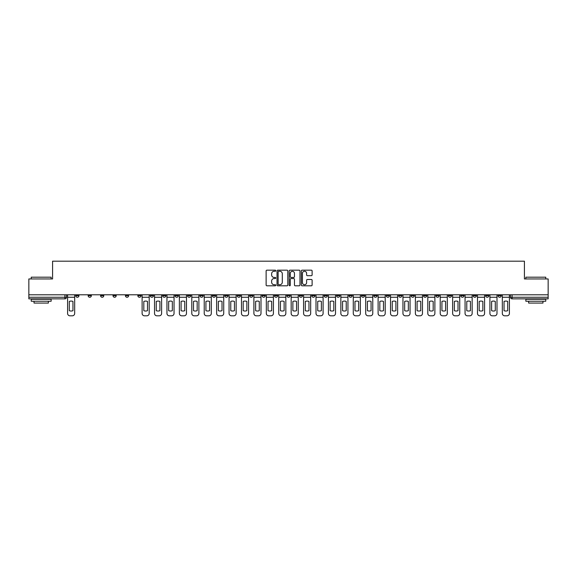 <?xml version="1.0" encoding="UTF-8"?>
<svg xmlns="http://www.w3.org/2000/svg" width="577" height="577" viewBox="0 0 577 577"><rect width="100%" height="100%" fill="white"/><g stroke="black" fill="none" stroke-linecap="round" stroke-linejoin="round"><path stroke-width="0.87" d="M275.763 270.721A0.548 0.548 0 0 0 275.215 270.173L266.913 270.173A0.779 0.779 0 0 0 266.127 270.959L266.127 285.024A0.779 0.779 0 0 0 266.913 285.803L275.215 285.803A0.548 0.548 0 0 0 275.763 285.262A0.548 0.548 0 0 0 275.215 284.713L274.14 284.713A2.503 2.503 0 0 1 271.637 282.211L271.637 281.035A2.503 2.503 0 0 1 274.14 278.54L275.215 278.54A0.548 0.548 0 0 0 275.763 277.991A0.548 0.548 0 0 0 275.215 277.443L274.14 277.443A2.503 2.503 0 0 1 271.637 274.94L271.637 273.772A2.503 2.503 0 0 1 274.14 271.269L275.215 271.269A0.548 0.548 0 0 0 275.763 270.721M485.646 294.789L485.646 295.669L488.834 295.669A1.594 1.594 0 0 1 487.24 297.256A1.594 1.594 0 0 1 485.646 295.669L485.646 294.789M411.12 294.789L411.12 295.669L414.308 295.669A1.594 1.594 0 0 1 412.714 297.256A1.594 1.594 0 0 1 411.12 295.669L411.12 294.789M398.7 294.789L398.7 295.669L401.88 295.669A1.594 1.594 0 0 1 400.294 297.256A1.594 1.594 0 0 1 398.7 295.669L398.7 294.789M324.173 294.789L324.173 295.669L327.354 295.669A1.594 1.594 0 0 1 325.767 297.256A1.594 1.594 0 0 1 324.173 295.669L324.173 294.789M311.753 294.789L311.753 295.669L314.934 295.669A1.594 1.594 0 0 1 313.34 297.256A1.594 1.594 0 0 1 311.753 295.669L311.753 294.789M299.326 294.789L299.326 295.669L302.514 295.669A1.594 1.594 0 0 1 300.92 297.256A1.594 1.594 0 0 1 299.326 295.669L299.326 294.789M274.486 294.789L274.486 295.669L277.674 295.669A1.594 1.594 0 0 1 276.08 297.256A1.594 1.594 0 0 1 274.486 295.669L274.486 294.789M249.646 295.669L249.646 294.789L249.646 295.669A1.594 1.594 0 0 0 251.233 297.256A1.594 1.594 0 0 1 249.646 295.669L252.827 295.669A1.594 1.594 0 0 1 251.233 297.256A1.594 1.594 0 0 0 252.827 295.669L252.827 294.789L252.827 295.669M237.226 295.669L237.226 294.789L237.226 295.669A1.594 1.594 0 0 0 238.813 297.256A1.594 1.594 0 0 1 237.226 295.669L240.407 295.669A1.594 1.594 0 0 1 238.813 297.256M224.799 295.669L224.799 294.789L224.799 295.669A1.594 1.594 0 0 0 226.393 297.256A1.594 1.594 0 0 1 224.799 295.669L227.987 295.669A1.594 1.594 0 0 1 226.393 297.256A1.594 1.594 0 0 0 227.987 295.669L227.987 294.789L227.987 295.669M212.379 294.789L212.379 295.669L215.567 295.669A1.594 1.594 0 0 1 213.973 297.256A1.594 1.594 0 0 1 212.379 295.669L212.379 294.789M199.959 294.789L199.959 295.669L203.147 295.669A1.594 1.594 0 0 1 201.553 297.256A1.594 1.594 0 0 1 199.959 295.669L199.959 294.789M187.539 294.789L187.539 295.669L190.72 295.669A1.594 1.594 0 0 1 189.133 297.256A1.594 1.594 0 0 1 187.539 295.669L187.539 294.789M175.119 295.669L175.119 294.789L175.119 295.669A1.594 1.594 0 0 0 176.706 297.256A1.594 1.594 0 0 1 175.119 295.669L178.3 295.669A1.594 1.594 0 0 1 176.706 297.256M150.272 295.669L150.272 294.789L150.272 295.669A1.594 1.594 0 0 0 151.866 297.256A1.594 1.594 0 0 1 150.272 295.669L153.46 295.669A1.594 1.594 0 0 1 151.866 297.256A1.594 1.594 0 0 0 153.46 295.669L153.46 294.789L153.46 295.669M137.853 295.669L137.853 294.789L137.853 295.669A1.594 1.594 0 0 0 139.446 297.256A1.594 1.594 0 0 1 137.853 295.669L141.04 295.669A1.594 1.594 0 0 1 139.446 297.256A1.594 1.594 0 0 0 141.04 295.669L141.04 294.789L141.04 295.669M125.433 295.669L125.433 294.789L125.433 295.669A1.594 1.594 0 0 0 127.027 297.256A1.594 1.594 0 0 1 125.433 295.669L128.621 295.669A1.594 1.594 0 0 1 127.027 297.256A1.594 1.594 0 0 0 128.621 295.669L128.621 294.789L128.621 295.669M113.013 295.669L113.013 294.789L113.013 295.669A1.594 1.594 0 0 0 114.607 297.256A1.594 1.594 0 0 1 113.013 295.669L116.193 295.669A1.594 1.594 0 0 1 114.607 297.256M100.593 295.669L100.593 294.789L100.593 295.669A1.594 1.594 0 0 0 102.179 297.256A1.594 1.594 0 0 1 100.593 295.669L103.773 295.669A1.594 1.594 0 0 1 102.179 297.256A1.594 1.594 0 0 0 103.773 295.669L103.773 294.789L103.773 295.669M88.166 295.669L88.166 294.789L88.166 295.669A1.594 1.594 0 0 0 89.76 297.256A1.594 1.594 0 0 1 88.166 295.669L91.354 295.669A1.594 1.594 0 0 1 89.76 297.256A1.594 1.594 0 0 0 91.354 295.669L91.354 294.789L91.354 295.669M311.342 275.683A0.779 0.779 0 0 0 312.121 274.904L312.121 270.959A0.779 0.779 0 0 0 311.342 270.173L302.117 270.173A0.779 0.779 0 0 0 301.338 270.959L301.338 285.024A0.779 0.779 0 0 0 302.117 285.803L311.342 285.803A0.779 0.779 0 0 0 312.121 285.024L312.121 280.256A0.779 0.779 0 0 0 311.342 279.477L307.397 279.477A0.779 0.779 0 0 0 306.611 280.256L306.611 282.622A2.092 2.092 0 0 1 304.519 284.713A2.092 2.092 0 0 1 302.435 282.622L302.435 273.361A2.092 2.092 0 0 1 304.519 271.269A2.092 2.092 0 0 1 306.611 273.361L306.611 274.904A0.779 0.779 0 0 0 307.397 275.683L311.342 275.683M28.85 294.789L28.85 278.943L52.579 278.943L52.579 261.186L524.421 261.186L524.421 278.943L548.15 278.943L548.15 294.789L28.85 294.789L28.85 297.256L66.514 297.256L66.514 294.789M287.815 270.959A0.779 0.779 0 0 0 287.036 270.173L277.811 270.173A0.779 0.779 0 0 0 277.032 270.959L277.032 285.024A0.779 0.779 0 0 0 277.811 285.803L287.036 285.803A0.779 0.779 0 0 0 287.815 285.024L287.815 270.959M289.964 270.173L299.189 270.173A0.779 0.779 0 0 1 299.968 270.959L299.968 285.024A0.779 0.779 0 0 1 299.189 285.803L295.244 285.803A0.779 0.779 0 0 1 294.458 285.024L294.458 279.318A0.779 0.779 0 0 0 293.679 278.54L291.06 278.54A0.779 0.779 0 0 0 290.281 279.318L290.281 285.262A0.548 0.548 0 0 1 289.733 285.803A0.548 0.548 0 0 1 289.185 285.262L289.185 270.959A0.779 0.779 0 0 1 289.964 270.173M510.486 294.789L510.486 297.256L548.15 297.256L548.15 298.85L512.08 298.85A1.594 1.594 0 0 1 510.486 297.256A1.594 1.594 0 0 0 512.08 298.85L512.08 294.789M548.15 294.789L548.15 297.256M64.92 294.789L64.92 298.85A1.594 1.594 0 0 0 66.514 297.256A1.594 1.594 0 0 1 64.92 298.85L28.85 298.85L28.85 297.256M501.254 294.789L501.254 295.669A1.594 1.594 0 0 1 499.66 297.256A1.594 1.594 0 0 1 498.066 295.669L501.254 295.669M498.066 294.789L498.066 295.669M488.834 294.789L488.834 295.669A1.594 1.594 0 0 1 487.24 297.256M476.407 294.789L476.407 295.669A1.594 1.594 0 0 1 474.821 297.256A1.594 1.594 0 0 1 473.227 295.669L476.407 295.669M473.227 294.789L473.227 295.669M463.987 294.789L463.987 295.669A1.594 1.594 0 0 1 462.393 297.256A1.594 1.594 0 0 1 460.807 295.669L463.987 295.669M460.807 294.789L460.807 295.669M451.567 294.789L451.567 295.669A1.594 1.594 0 0 1 449.973 297.256A1.594 1.594 0 0 1 448.379 295.669A1.594 1.594 0 0 0 449.973 297.256M448.379 294.789L448.379 295.669L451.567 295.669M439.147 294.789L439.147 295.669A1.594 1.594 0 0 1 437.554 297.256A1.594 1.594 0 0 1 435.96 295.669L439.147 295.669M435.96 294.789L435.96 295.669M426.728 294.789L426.728 295.669A1.594 1.594 0 0 1 425.134 297.256A1.594 1.594 0 0 1 423.54 295.669L426.728 295.669M423.54 294.789L423.54 295.669M414.308 294.789L414.308 295.669M401.88 294.789L401.88 295.669L401.88 294.789M389.461 294.789L389.461 295.669A1.594 1.594 0 0 1 387.867 297.256A1.594 1.594 0 0 1 386.28 295.669L389.461 295.669M386.28 294.789L386.28 295.669M377.041 294.789L377.041 295.669A1.594 1.594 0 0 1 375.447 297.256A1.594 1.594 0 0 1 373.853 295.669L377.041 295.669M373.853 294.789L373.853 295.669M364.621 294.789L364.621 295.669A1.594 1.594 0 0 1 363.027 297.256A1.594 1.594 0 0 1 361.433 295.669L364.621 295.669M361.433 294.789L361.433 295.669M352.201 294.789L352.201 295.669A1.594 1.594 0 0 1 350.607 297.256A1.594 1.594 0 0 1 349.013 295.669L352.201 295.669M349.013 294.789L349.013 295.669M339.774 294.789L339.774 295.669A1.594 1.594 0 0 1 338.187 297.256A1.594 1.594 0 0 1 336.593 295.669L339.774 295.669M336.593 294.789L336.593 295.669M327.354 294.789L327.354 295.669A1.594 1.594 0 0 1 325.767 297.256M314.934 294.789L314.934 295.669M302.514 295.669L302.514 294.789L302.514 295.669A1.594 1.594 0 0 1 300.92 297.256M290.094 294.789L290.094 295.669A1.594 1.594 0 0 1 288.5 297.256A1.594 1.594 0 0 1 286.906 295.669A1.594 1.594 0 0 0 288.5 297.256A1.594 1.594 0 0 0 290.094 295.669L286.906 295.669L286.906 294.789M277.674 295.669L277.674 294.789L277.674 295.669A1.594 1.594 0 0 1 276.08 297.256M265.247 294.789L265.247 295.669A1.594 1.594 0 0 1 263.66 297.256A1.594 1.594 0 0 1 262.066 295.669A1.594 1.594 0 0 0 263.66 297.256M262.066 294.789L262.066 295.669L265.247 295.669M240.407 294.789L240.407 295.669L240.407 294.789M215.567 295.669L215.567 294.789L215.567 295.669A1.594 1.594 0 0 1 213.973 297.256M203.147 295.669L203.147 294.789L203.147 295.669A1.594 1.594 0 0 1 201.553 297.256M190.72 295.669L190.72 294.789L190.72 295.669A1.594 1.594 0 0 1 189.133 297.256M178.3 294.789L178.3 295.669L178.3 294.789M165.88 295.669L165.88 294.789L165.88 295.669A1.594 1.594 0 0 1 164.286 297.256A1.594 1.594 0 0 1 162.692 295.669L165.88 295.669A1.594 1.594 0 0 1 164.286 297.256M162.692 294.789L162.692 295.669M116.193 294.789L116.193 295.669L116.193 294.789M78.934 294.789L78.934 295.669A1.594 1.594 0 0 1 77.34 297.256A1.594 1.594 0 0 1 75.746 295.669A1.594 1.594 0 0 0 77.34 297.256A1.594 1.594 0 0 0 78.934 295.669L78.934 294.789M75.746 294.789L75.746 295.669L78.934 295.669M278.669 271.269A0.548 0.548 0 0 0 278.128 271.817L278.128 284.165A0.548 0.548 0 0 0 278.669 284.713L279.802 284.713A2.503 2.503 0 0 0 282.304 282.211L282.304 273.772A2.503 2.503 0 0 0 279.802 271.269L278.669 271.269M294.458 273.397A2.092 2.092 0 0 0 292.366 271.305A2.092 2.092 0 0 0 290.281 273.397L290.281 276.664A0.779 0.779 0 0 0 291.06 277.443L293.679 277.443A0.779 0.779 0 0 0 294.458 276.664L294.458 273.397M67.588 297.256L67.588 313.419A2.387 2.387 0 0 0 69.976 315.814L72.284 315.814A2.387 2.387 0 0 0 74.671 313.419L74.671 297.256L67.588 297.256L67.588 294.789M74.671 297.256L74.671 294.789M72.962 310.678L72.962 301.432A4.933 4.933 0 0 0 69.298 301.432L69.298 310.678A4.933 4.933 0 0 0 72.962 310.678M31.237 277.191L51.144 277.191L31.237 277.191L31.237 278.943M51.144 301.237L31.237 301.237L31.237 299.247L51.144 299.247L51.144 301.237M48.36 301.237L48.36 303.069L34.029 303.069L34.029 301.237M525.856 277.191L545.763 277.191L525.856 277.191L525.856 278.943M545.763 301.237L525.856 301.237L525.856 299.247L545.763 299.247L545.763 301.237M542.971 301.237L542.971 303.069L528.64 303.069L528.64 301.237M142.115 297.256L142.115 313.419A2.387 2.387 0 0 0 144.502 315.814L146.81 315.814A2.387 2.387 0 0 0 149.198 313.419L149.198 297.256L142.115 297.256L142.115 294.789M149.198 297.256L149.198 294.789M147.488 310.678L147.488 301.432A4.933 4.933 0 0 0 143.824 301.432L143.824 310.678A4.933 4.933 0 0 0 147.488 310.678M154.535 297.256L154.535 313.419A2.387 2.387 0 0 0 156.922 315.814L159.23 315.814A2.387 2.387 0 0 0 161.618 313.419L161.618 297.256L154.535 297.256L154.535 294.789M161.618 297.256L161.618 294.789M159.908 310.678L159.908 301.432A4.933 4.933 0 0 0 156.244 301.432L156.244 310.678A4.933 4.933 0 0 0 159.908 310.678M166.955 297.256L166.955 313.419A2.387 2.387 0 0 0 169.342 315.814L171.65 315.814A2.387 2.387 0 0 0 174.045 313.419L174.045 297.256L166.955 297.256L166.955 294.789M174.045 297.256L174.045 294.789M172.328 310.678L172.328 301.432A4.933 4.933 0 0 0 168.664 301.432L168.664 310.678A4.933 4.933 0 0 0 172.328 310.678M179.375 297.256L179.375 313.419A2.387 2.387 0 0 0 181.762 315.814L184.077 315.814A2.387 2.387 0 0 0 186.465 313.419L186.465 297.256L179.375 297.256L179.375 294.789M186.465 297.256L186.465 294.789M184.748 310.678L184.748 301.432A4.933 4.933 0 0 0 181.091 301.432L181.091 310.678A4.933 4.933 0 0 0 184.748 310.678M191.795 297.256L191.795 313.419A2.387 2.387 0 0 0 194.189 315.814L196.497 315.814A2.387 2.387 0 0 0 198.885 313.419L198.885 297.256L191.795 297.256L191.795 294.789M198.885 297.256L198.885 294.789M197.175 310.678L197.175 301.432A4.933 4.933 0 0 0 193.511 301.432L193.511 310.678A4.933 4.933 0 0 0 197.175 310.678M204.222 297.256L204.222 313.419A2.387 2.387 0 0 0 206.609 315.814L208.917 315.814A2.387 2.387 0 0 0 211.305 313.419L211.305 297.256L204.222 297.256L204.222 294.789M211.305 297.256L211.305 294.789M209.595 310.678L209.595 301.432A4.933 4.933 0 0 0 205.931 301.432L205.931 310.678A4.933 4.933 0 0 0 209.595 310.678M216.642 297.256L216.642 313.419A2.387 2.387 0 0 0 219.029 315.814L221.337 315.814A2.387 2.387 0 0 0 223.725 313.419L223.725 297.256L216.642 297.256L216.642 294.789M223.725 297.256L223.725 294.789M222.015 310.678L222.015 301.432A4.933 4.933 0 0 0 218.351 301.432L218.351 310.678A4.933 4.933 0 0 0 222.015 310.678M229.062 297.256L229.062 313.419A2.387 2.387 0 0 0 231.449 315.814L233.757 315.814A2.387 2.387 0 0 0 236.144 313.419L236.144 297.256L229.062 297.256L229.062 294.789M236.144 297.256L236.144 294.789M234.435 310.678L234.435 301.432A4.933 4.933 0 0 0 230.771 301.432L230.771 310.678A4.933 4.933 0 0 0 234.435 310.678M241.482 297.256L241.482 313.419A2.387 2.387 0 0 0 243.869 315.814L246.177 315.814A2.387 2.387 0 0 0 248.572 313.419L248.572 297.256L241.482 297.256L241.482 294.789M248.572 297.256L248.572 294.789M246.855 310.678L246.855 301.432A4.933 4.933 0 0 0 243.191 301.432L243.191 310.678A4.933 4.933 0 0 0 246.855 310.678M253.902 297.256L253.902 313.419A2.387 2.387 0 0 0 256.289 315.814L258.604 315.814A2.387 2.387 0 0 0 260.992 313.419L260.992 297.256L253.902 297.256L253.902 294.789M260.992 297.256L260.992 294.789M259.275 310.678L259.275 301.432A4.933 4.933 0 0 0 255.618 301.432L255.618 310.678A4.933 4.933 0 0 0 259.275 310.678M266.322 297.256L266.322 313.419A2.387 2.387 0 0 0 268.716 315.814L271.024 315.814A2.387 2.387 0 0 0 273.411 313.419L273.411 297.256L266.322 297.256L266.322 294.789M273.411 297.256L273.411 294.789M271.702 310.678L271.702 301.432A4.933 4.933 0 0 0 268.038 301.432L268.038 310.678A4.933 4.933 0 0 0 271.702 310.678M278.749 297.256L278.749 313.419A2.387 2.387 0 0 0 281.136 315.814L283.444 315.814A2.387 2.387 0 0 0 285.831 313.419L285.831 297.256L278.749 297.256L278.749 294.789M285.831 297.256L285.831 294.789M284.122 310.678L284.122 301.432A4.933 4.933 0 0 0 280.458 301.432L280.458 310.678A4.933 4.933 0 0 0 284.122 310.678M291.169 297.256L291.169 313.419A2.387 2.387 0 0 0 293.556 315.814L295.864 315.814A2.387 2.387 0 0 0 298.251 313.419L298.251 297.256L291.169 297.256L291.169 294.789M298.251 297.256L298.251 294.789M296.542 310.678L296.542 301.432A4.933 4.933 0 0 0 292.878 301.432L292.878 310.678A4.933 4.933 0 0 0 296.542 310.678M303.589 297.256L303.589 313.419A2.387 2.387 0 0 0 305.976 315.814L308.284 315.814A2.387 2.387 0 0 0 310.678 313.419L310.678 297.256L303.589 297.256L303.589 294.789M310.678 297.256L310.678 294.789M308.962 310.678L308.962 301.432A4.933 4.933 0 0 0 305.298 301.432L305.298 310.678A4.933 4.933 0 0 0 308.962 310.678M316.008 297.256L316.008 313.419A2.387 2.387 0 0 0 318.396 315.814L320.711 315.814A2.387 2.387 0 0 0 323.098 313.419L323.098 297.256L316.008 297.256L316.008 294.789M323.098 297.256L323.098 294.789M321.382 310.678L321.382 301.432A4.933 4.933 0 0 0 317.725 301.432L317.725 310.678A4.933 4.933 0 0 0 321.382 310.678M328.428 297.256L328.428 313.419A2.387 2.387 0 0 0 330.823 315.814L333.131 315.814A2.387 2.387 0 0 0 335.518 313.419L335.518 297.256L328.428 297.256L328.428 294.789M335.518 297.256L335.518 294.789M333.809 310.678L333.809 301.432A4.933 4.933 0 0 0 330.145 301.432L330.145 310.678A4.933 4.933 0 0 0 333.809 310.678M340.856 297.256L340.856 313.419A2.387 2.387 0 0 0 343.243 315.814L345.551 315.814A2.387 2.387 0 0 0 347.938 313.419L347.938 297.256L340.856 297.256L340.856 294.789M347.938 297.256L347.938 294.789M346.229 310.678L346.229 301.432A4.933 4.933 0 0 0 342.565 301.432L342.565 310.678A4.933 4.933 0 0 0 346.229 310.678M353.275 297.256L353.275 313.419A2.387 2.387 0 0 0 355.663 315.814L357.971 315.814A2.387 2.387 0 0 0 360.358 313.419L360.358 297.256L353.275 297.256L353.275 294.789M360.358 297.256L360.358 294.789M358.649 310.678L358.649 301.432A4.933 4.933 0 0 0 354.985 301.432L354.985 310.678A4.933 4.933 0 0 0 358.649 310.678M365.695 297.256L365.695 313.419A2.387 2.387 0 0 0 368.083 315.814L370.391 315.814A2.387 2.387 0 0 0 372.778 313.419L372.778 297.256L365.695 297.256L365.695 294.789M372.778 297.256L372.778 294.789M371.069 310.678L371.069 301.432A4.933 4.933 0 0 0 367.405 301.432L367.405 310.678A4.933 4.933 0 0 0 371.069 310.678M378.115 297.256L378.115 313.419A2.387 2.387 0 0 0 380.503 315.814L382.811 315.814A2.387 2.387 0 0 0 385.205 313.419L385.205 297.256L378.115 297.256L378.115 294.789M385.205 297.256L385.205 294.789M383.489 310.678L383.489 301.432A4.933 4.933 0 0 0 379.825 301.432L379.825 310.678A4.933 4.933 0 0 0 383.489 310.678M390.535 297.256L390.535 313.419A2.387 2.387 0 0 0 392.923 315.814L395.238 315.814A2.387 2.387 0 0 0 397.625 313.419L397.625 297.256L390.535 297.256L390.535 294.789M397.625 297.256L397.625 294.789M395.909 310.678L395.909 301.432A4.933 4.933 0 0 0 392.252 301.432L392.252 310.678A4.933 4.933 0 0 0 395.909 310.678M402.955 297.256L402.955 313.419A2.387 2.387 0 0 0 405.35 315.814L407.658 315.814A2.387 2.387 0 0 0 410.045 313.419L410.045 297.256L402.955 297.256L402.955 294.789M410.045 297.256L410.045 294.789M408.336 310.678L408.336 301.432A4.933 4.933 0 0 0 404.672 301.432L404.672 310.678A4.933 4.933 0 0 0 408.336 310.678M415.382 297.256L415.382 313.419A2.387 2.387 0 0 0 417.77 315.814L420.078 315.814A2.387 2.387 0 0 0 422.465 313.419L422.465 297.256L415.382 297.256L415.382 294.789M422.465 297.256L422.465 294.789M420.756 310.678L420.756 301.432A4.933 4.933 0 0 0 417.092 301.432L417.092 310.678A4.933 4.933 0 0 0 420.756 310.678M427.802 297.256L427.802 313.419A2.387 2.387 0 0 0 430.19 315.814L432.498 315.814A2.387 2.387 0 0 0 434.885 313.419L434.885 297.256L427.802 297.256L427.802 294.789M434.885 297.256L434.885 294.789M433.176 310.678L433.176 301.432A4.933 4.933 0 0 0 429.512 301.432L429.512 310.678A4.933 4.933 0 0 0 433.176 310.678M440.222 297.256L440.222 313.419A2.387 2.387 0 0 0 442.609 315.814L444.917 315.814A2.387 2.387 0 0 0 447.305 313.419L447.305 297.256L440.222 297.256L440.222 294.789M447.305 297.256L447.305 294.789M445.595 310.678L445.595 301.432A4.933 4.933 0 0 0 441.932 301.432L441.932 310.678A4.933 4.933 0 0 0 445.595 310.678M452.642 297.256L452.642 313.419A2.387 2.387 0 0 0 455.029 315.814L457.337 315.814A2.387 2.387 0 0 0 459.732 313.419L459.732 297.256L452.642 297.256L452.642 294.789M459.732 297.256L459.732 294.789M458.015 310.678L458.015 301.432A4.933 4.933 0 0 0 454.351 301.432L454.351 310.678A4.933 4.933 0 0 0 458.015 310.678M465.062 297.256L465.062 313.419A2.387 2.387 0 0 0 467.449 315.814L469.765 315.814A2.387 2.387 0 0 0 472.152 313.419L472.152 297.256L465.062 297.256L465.062 294.789M472.152 297.256L472.152 294.789M470.435 310.678L470.435 301.432A4.933 4.933 0 0 0 466.779 301.432L466.779 310.678A4.933 4.933 0 0 0 470.435 310.678M477.482 297.256L477.482 313.419A2.387 2.387 0 0 0 479.876 315.814L482.184 315.814A2.387 2.387 0 0 0 484.572 313.419L484.572 297.256L477.482 297.256L477.482 294.789M484.572 297.256L484.572 294.789M482.862 310.678L482.862 301.432A4.933 4.933 0 0 0 479.198 301.432L479.198 310.678A4.933 4.933 0 0 0 482.862 310.678M489.909 297.256L489.909 313.419A2.387 2.387 0 0 0 492.296 315.814L494.604 315.814A2.387 2.387 0 0 0 496.992 313.419L496.992 297.256L489.909 297.256L489.909 294.789M496.992 297.256L496.992 294.789M495.282 310.678L495.282 301.432A4.933 4.933 0 0 0 491.618 301.432L491.618 310.678A4.933 4.933 0 0 0 495.282 310.678M502.329 297.256L502.329 313.419A2.387 2.387 0 0 0 504.716 315.814L507.024 315.814A2.387 2.387 0 0 0 509.412 313.419L509.412 297.256L502.329 297.256L502.329 294.789M509.412 297.256L509.412 294.789M507.702 310.678L507.702 301.432A4.933 4.933 0 0 0 504.038 301.432L504.038 310.678A4.933 4.933 0 0 0 507.702 310.678M51.144 278.943L51.144 277.191M46.607 299.247L46.607 298.85M35.774 299.247L35.774 298.85M545.763 278.943L545.763 277.191M541.226 299.247L541.226 298.85M530.393 299.247L530.393 298.85"/></g></svg>
